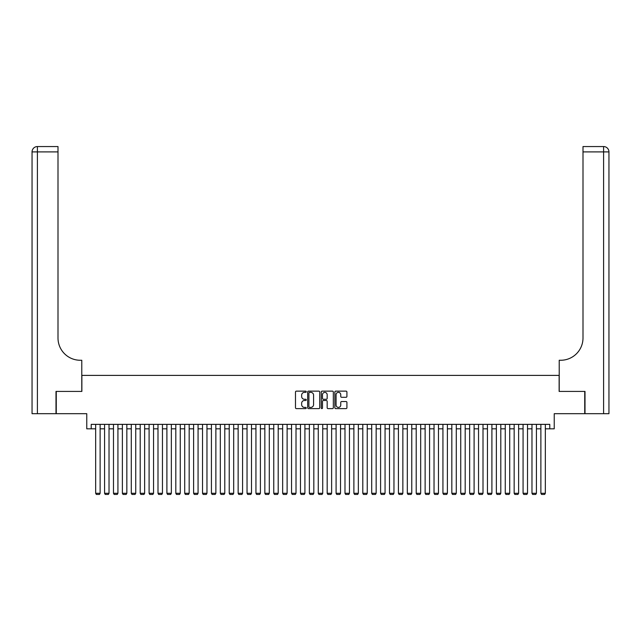 <?xml version="1.0" encoding="UTF-8"?>
<svg xmlns="http://www.w3.org/2000/svg" width="641" height="641" viewBox="0 0 641 641"><rect width="100%" height="100%" fill="white"/><g stroke="black" fill="none" stroke-linecap="round" stroke-linejoin="round"><path stroke-width="0.96" d="M306.254 391.755A0.609 0.609 0 0 0 305.645 391.138L296.358 391.138A0.873 0.873 0 0 0 295.485 392.012L295.485 407.748A0.873 0.873 0 0 0 296.358 408.621L305.645 408.621A0.609 0.609 0 0 0 306.254 408.013A0.609 0.609 0 0 0 305.645 407.396L304.443 407.396A2.796 2.796 0 0 1 301.647 404.599L301.647 403.285A2.796 2.796 0 0 1 304.443 400.489L305.645 400.489A0.609 0.609 0 0 0 306.254 399.88A0.609 0.609 0 0 0 305.645 399.271L304.443 399.271A2.796 2.796 0 0 1 301.647 396.475L301.647 395.16A2.796 2.796 0 0 1 304.443 392.364L305.645 392.364A0.609 0.609 0 0 0 306.254 391.755M346.044 397.3A0.873 0.873 0 0 0 346.917 396.426L346.917 392.012A0.873 0.873 0 0 0 346.044 391.138L335.732 391.138A0.873 0.873 0 0 0 334.858 392.012L334.858 407.748A0.873 0.873 0 0 0 335.732 408.621L346.044 408.621A0.873 0.873 0 0 0 346.917 407.748L346.917 402.412A0.873 0.873 0 0 0 346.044 401.538L341.629 401.538A0.873 0.873 0 0 0 340.756 402.412L340.756 405.056A2.34 2.34 0 0 1 338.416 407.396A2.34 2.34 0 0 1 336.076 405.056L336.076 394.704A2.34 2.34 0 0 1 338.416 392.364A2.34 2.34 0 0 1 340.756 394.704L340.756 396.426A0.873 0.873 0 0 0 341.629 397.3L346.044 397.3M91.214 428.821L91.214 424.366L549.786 424.366L549.786 428.821L554.233 428.821L554.233 413.685L584.728 413.685L584.728 391.419L559.128 391.419L559.128 375.394L81.872 375.394L81.872 391.419L56.272 391.419L56.272 413.685L86.767 413.685L86.767 428.821L95.669 428.821M319.739 392.012A0.873 0.873 0 0 0 318.857 391.138L308.545 391.138A0.873 0.873 0 0 0 307.672 392.012L307.672 407.748A0.873 0.873 0 0 0 308.545 408.621L318.857 408.621A0.873 0.873 0 0 0 319.739 407.748L319.739 392.012M322.143 391.138L332.455 391.138A0.873 0.873 0 0 1 333.328 392.012L333.328 407.748A0.873 0.873 0 0 1 332.455 408.621L328.04 408.621A0.873 0.873 0 0 1 327.166 407.748L327.166 401.37A0.873 0.873 0 0 0 326.293 400.489L323.36 400.489A0.873 0.873 0 0 0 322.487 401.37L322.487 408.013A0.609 0.609 0 0 1 321.878 408.621A0.609 0.609 0 0 1 321.261 408.013L321.261 392.012A0.873 0.873 0 0 1 322.143 391.138M100.124 428.821L104.571 428.821M109.026 428.821L113.481 428.821M117.928 428.821L122.383 428.821M126.838 428.821L131.285 428.821M135.74 428.821L140.195 428.821M144.642 428.821L149.097 428.821M153.544 428.821L157.998 428.821M162.453 428.821L166.9 428.821M171.355 428.821L175.81 428.821M180.257 428.821L184.712 428.821M189.167 428.821L193.614 428.821M198.069 428.821L202.524 428.821M206.971 428.821L211.426 428.821M215.873 428.821L220.328 428.821M224.783 428.821L229.23 428.821M233.685 428.821L238.14 428.821M242.586 428.821L247.041 428.821M251.496 428.821L255.943 428.821M260.398 428.821L264.845 428.821M269.3 428.821L273.755 428.821M278.202 428.821L282.657 428.821M287.112 428.821L291.559 428.821M296.014 428.821L300.469 428.821M304.916 428.821L309.371 428.821M313.826 428.821L318.273 428.821M322.727 428.821L327.174 428.821M331.629 428.821L336.084 428.821M340.531 428.821L344.986 428.821M349.441 428.821L353.888 428.821M358.343 428.821L362.798 428.821M367.245 428.821L371.7 428.821M376.155 428.821L380.602 428.821M385.057 428.821L389.504 428.821M393.959 428.821L398.414 428.821M402.86 428.821L407.315 428.821M411.77 428.821L416.217 428.821M420.672 428.821L425.127 428.821M429.574 428.821L434.029 428.821M438.476 428.821L442.931 428.821M447.386 428.821L451.833 428.821M456.288 428.821L460.743 428.821M465.19 428.821L469.645 428.821M474.1 428.821L478.547 428.821M483.002 428.821L487.456 428.821M491.903 428.821L496.358 428.821M500.805 428.821L505.26 428.821M509.715 428.821L514.162 428.821M518.617 428.821L523.072 428.821M527.519 428.821L531.974 428.821M536.429 428.821L540.876 428.821M545.331 428.821L549.786 428.821M309.507 392.364A0.609 0.609 0 0 0 308.898 392.973L308.898 406.787A0.609 0.609 0 0 0 309.507 407.396L310.773 407.396A2.796 2.796 0 0 0 313.577 404.599L313.577 395.16A2.796 2.796 0 0 0 310.773 392.364L309.507 392.364M327.166 394.744A2.34 2.34 0 0 0 324.827 392.404A2.34 2.34 0 0 0 322.487 394.744L322.487 398.398A0.873 0.873 0 0 0 323.36 399.271L326.293 399.271A0.873 0.873 0 0 0 327.166 398.398L327.166 394.744M100.124 424.366L100.124 493.282L95.669 493.282L95.669 424.366M100.124 493.282L99.451 494.443L96.334 494.443L95.669 493.282M55.999 391.419L81.784 391.419L81.784 360.258L80.269 360.258A22.259 22.259 0 0 1 58.002 337.999L58.002 151.901L37.394 151.901L37.394 413.685L55.999 413.685L55.999 391.419M37.394 413.685L32.05 413.685L32.05 151.901A5.344 5.344 0 0 1 37.394 146.557L58.002 146.557L58.002 151.901M32.05 360.258L32.05 151.901L37.394 151.901L37.394 146.557M80.269 360.258A22.259 22.259 0 0 1 58.002 337.999M585.001 391.419L559.216 391.419L559.216 360.258L560.731 360.258A22.259 22.259 0 0 0 582.998 337.999L582.998 146.557L603.606 146.557A5.344 5.344 0 0 1 608.95 151.901L608.95 413.685L585.001 413.685L585.001 391.419M560.731 360.258A22.259 22.259 0 0 0 582.998 337.999M608.95 151.901A5.344 5.344 0 0 0 603.606 146.557A5.344 5.344 0 0 1 608.95 151.901L582.998 151.901M109.026 424.366L109.026 493.282L104.571 493.282L104.571 424.366M109.026 493.282L108.361 494.443L105.244 494.443L104.571 493.282M117.928 424.366L117.928 493.282L113.481 493.282L113.481 424.366M117.928 493.282L117.263 494.443L114.146 494.443L113.481 493.282M126.838 424.366L126.838 493.282L122.383 493.282L122.383 424.366M126.838 493.282L126.165 494.443L123.048 494.443L122.383 493.282M135.74 424.366L135.74 493.282L131.285 493.282L131.285 424.366M135.74 493.282L135.075 494.443L131.958 494.443L131.285 493.282M144.642 424.366L144.642 493.282L140.195 493.282L140.195 424.366M144.642 493.282L143.977 494.443L140.86 494.443L140.195 493.282M153.544 424.366L153.544 493.282L149.097 493.282L149.097 424.366M153.544 493.282L152.879 494.443L149.762 494.443L149.097 493.282M162.453 424.366L162.453 493.282L157.998 493.282L157.998 424.366M162.453 493.282L161.78 494.443L158.664 494.443L157.998 493.282M171.355 424.366L171.355 493.282L166.9 493.282L166.9 424.366M171.355 493.282L170.69 494.443L167.573 494.443L166.9 493.282M180.257 424.366L180.257 493.282L175.81 493.282L175.81 424.366M180.257 493.282L179.592 494.443L176.475 494.443L175.81 493.282M189.167 424.366L189.167 493.282L184.712 493.282L184.712 424.366M189.167 493.282L188.494 494.443L185.377 494.443L184.712 493.282M198.069 424.366L198.069 493.282L193.614 493.282L193.614 424.366M198.069 493.282L197.404 494.443L194.287 494.443L193.614 493.282M206.971 424.366L206.971 493.282L202.524 493.282L202.524 424.366M206.971 493.282L206.306 494.443L203.189 494.443L202.524 493.282M215.873 424.366L215.873 493.282L211.426 493.282L211.426 424.366M215.873 493.282L215.208 494.443L212.091 494.443L211.426 493.282M224.783 424.366L224.783 493.282L220.328 493.282L220.328 424.366M224.783 493.282L224.11 494.443L220.993 494.443L220.328 493.282M233.685 424.366L233.685 493.282L229.23 493.282L229.23 424.366M233.685 493.282L233.02 494.443L229.903 494.443L229.23 493.282M242.586 424.366L242.586 493.282L238.14 493.282L238.14 424.366M242.586 493.282L241.921 494.443L238.805 494.443L238.14 493.282M251.496 424.366L251.496 493.282L247.041 493.282L247.041 424.366M251.496 493.282L250.823 494.443L247.706 494.443L247.041 493.282M260.398 424.366L260.398 493.282L255.943 493.282L255.943 424.366M260.398 493.282L259.725 494.443L256.616 494.443L255.943 493.282M269.3 424.366L269.3 493.282L264.845 493.282L264.845 424.366M269.3 493.282L268.635 494.443L265.518 494.443L264.845 493.282M278.202 424.366L278.202 493.282L273.755 493.282L273.755 424.366M278.202 493.282L277.537 494.443L274.42 494.443L273.755 493.282M287.112 424.366L287.112 493.282L282.657 493.282L282.657 424.366M287.112 493.282L286.439 494.443L283.322 494.443L282.657 493.282M296.014 424.366L296.014 493.282L291.559 493.282L291.559 424.366M296.014 493.282L295.349 494.443L292.232 494.443L291.559 493.282M304.916 424.366L304.916 493.282L300.469 493.282L300.469 424.366M304.916 493.282L304.251 494.443L301.134 494.443L300.469 493.282M313.826 424.366L313.826 493.282L309.371 493.282L309.371 424.366M313.826 493.282L313.153 494.443L310.036 494.443L309.371 493.282M322.727 424.366L322.727 493.282L318.273 493.282L318.273 424.366M322.727 493.282L322.054 494.443L318.946 494.443L318.273 493.282M331.629 424.366L331.629 493.282L327.174 493.282L327.174 424.366M331.629 493.282L330.964 494.443L327.847 494.443L327.174 493.282M340.531 424.366L340.531 493.282L336.084 493.282L336.084 424.366M340.531 493.282L339.866 494.443L336.749 494.443L336.084 493.282M349.441 424.366L349.441 493.282L344.986 493.282L344.986 424.366M349.441 493.282L348.768 494.443L345.651 494.443L344.986 493.282M358.343 424.366L358.343 493.282L353.888 493.282L353.888 424.366M358.343 493.282L357.678 494.443L354.561 494.443L353.888 493.282M367.245 424.366L367.245 493.282L362.798 493.282L362.798 424.366M367.245 493.282L366.58 494.443L363.463 494.443L362.798 493.282M376.155 424.366L376.155 493.282L371.7 493.282L371.7 424.366M376.155 493.282L375.482 494.443L372.365 494.443L371.7 493.282M385.057 424.366L385.057 493.282L380.602 493.282L380.602 424.366M385.057 493.282L384.384 494.443L381.275 494.443L380.602 493.282M393.959 424.366L393.959 493.282L389.504 493.282L389.504 424.366M393.959 493.282L393.294 494.443L390.177 494.443L389.504 493.282M402.86 424.366L402.86 493.282L398.414 493.282L398.414 424.366M402.86 493.282L402.195 494.443L399.079 494.443L398.414 493.282M411.77 424.366L411.77 493.282L407.315 493.282L407.315 424.366M411.77 493.282L411.097 494.443L407.98 494.443L407.315 493.282M420.672 424.366L420.672 493.282L416.217 493.282L416.217 424.366M420.672 493.282L420.007 494.443L416.89 494.443L416.217 493.282M429.574 424.366L429.574 493.282L425.127 493.282L425.127 424.366M429.574 493.282L428.909 494.443L425.792 494.443L425.127 493.282M438.476 424.366L438.476 493.282L434.029 493.282L434.029 424.366M438.476 493.282L437.811 494.443L434.694 494.443L434.029 493.282M447.386 424.366L447.386 493.282L442.931 493.282L442.931 424.366M447.386 493.282L446.713 494.443L443.596 494.443L442.931 493.282M456.288 424.366L456.288 493.282L451.833 493.282L451.833 424.366M456.288 493.282L455.623 494.443L452.506 494.443L451.833 493.282M465.19 424.366L465.19 493.282L460.743 493.282L460.743 424.366M465.19 493.282L464.525 494.443L461.408 494.443L460.743 493.282M474.1 424.366L474.1 493.282L469.645 493.282L469.645 424.366M474.1 493.282L473.427 494.443L470.31 494.443L469.645 493.282M483.002 424.366L483.002 493.282L478.547 493.282L478.547 424.366M483.002 493.282L482.336 494.443L479.22 494.443L478.547 493.282M491.903 424.366L491.903 493.282L487.456 493.282L487.456 424.366M491.903 493.282L491.238 494.443L488.122 494.443L487.456 493.282M500.805 424.366L500.805 493.282L496.358 493.282L496.358 424.366M500.805 493.282L500.14 494.443L497.023 494.443L496.358 493.282M509.715 424.366L509.715 493.282L505.26 493.282L505.26 424.366M509.715 493.282L509.042 494.443L505.925 494.443L505.26 493.282M518.617 424.366L518.617 493.282L514.162 493.282L514.162 424.366M518.617 493.282L517.952 494.443L514.835 494.443L514.162 493.282M527.519 424.366L527.519 493.282L523.072 493.282L523.072 424.366M527.519 493.282L526.854 494.443L523.737 494.443L523.072 493.282M536.429 424.366L536.429 493.282L531.974 493.282L531.974 424.366M536.429 493.282L535.756 494.443L532.639 494.443L531.974 493.282M545.331 424.366L545.331 493.282L540.876 493.282L540.876 424.366M545.331 493.282L544.666 494.443L541.549 494.443L540.876 493.282M603.606 413.685L603.606 146.557"/></g></svg>
